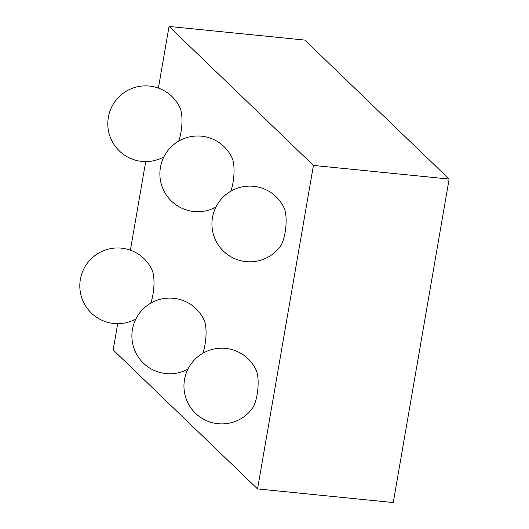 <?xml version="1.0" encoding="UTF-8"?>
<svg xmlns="http://www.w3.org/2000/svg" width="529" height="529" viewBox="0 0 529 529"><rect width="100%" height="100%" fill="white"/><g stroke="black" fill="none" stroke-linecap="round" stroke-linejoin="round"><path stroke-width="0.79" d="M257.12 394.581A21.544 6.48 -84.3 0 0 256.195 370.227A37.857 37.857 0 0 0 200.412 354.82A37.857 37.857 0 0 0 194.626 412.402A37.857 37.857 0 0 0 252.359 408.395A21.544 6.48 -84.3 0 0 257.12 394.581M202.766 353.332A21.544 6.48 -84.3 0 0 205.047 344.458A21.544 6.48 -84.3 0 0 204.121 320.111A37.857 37.857 0 0 0 153.106 301.927A37.857 37.857 0 0 0 136.132 353.359A37.857 37.857 0 0 0 187.947 369.116M150.699 303.21A21.544 6.48 -84.3 0 0 152.98 294.342A21.544 6.48 -84.3 0 0 152.054 269.988A37.857 37.857 0 0 0 101.032 251.811A37.857 37.857 0 0 0 84.058 303.243A37.857 37.857 0 0 0 135.88 319M285.118 232.489A21.544 6.48 -84.3 0 0 284.192 208.142A37.857 37.857 0 0 0 228.409 192.735A37.857 37.857 0 0 0 222.623 250.316A37.857 37.857 0 0 0 280.357 246.309A21.544 6.48 -84.3 0 0 285.118 232.489M230.763 191.247A21.544 6.48 -84.3 0 0 233.044 182.373A21.544 6.48 -84.3 0 0 232.119 158.019A37.857 37.857 0 0 0 181.103 139.841A37.857 37.857 0 0 0 164.129 191.273A37.857 37.857 0 0 0 215.944 207.031M158.396 88.078L169.042 26.45L304.75 40.078L449.134 179.053L393.259 502.55L257.557 488.922L113.166 349.947L117.703 323.669M130.398 250.164L145.7 161.583M449.134 179.053L313.433 165.425L257.557 488.922M169.042 26.45L313.433 165.425M178.696 141.124A21.544 6.48 -84.3 0 0 180.978 132.257A21.544 6.48 -84.3 0 0 180.052 107.903A37.857 37.857 0 0 0 129.03 89.725A37.857 37.857 0 0 0 112.055 141.157A37.857 37.857 0 0 0 163.878 156.915"/></g></svg>
